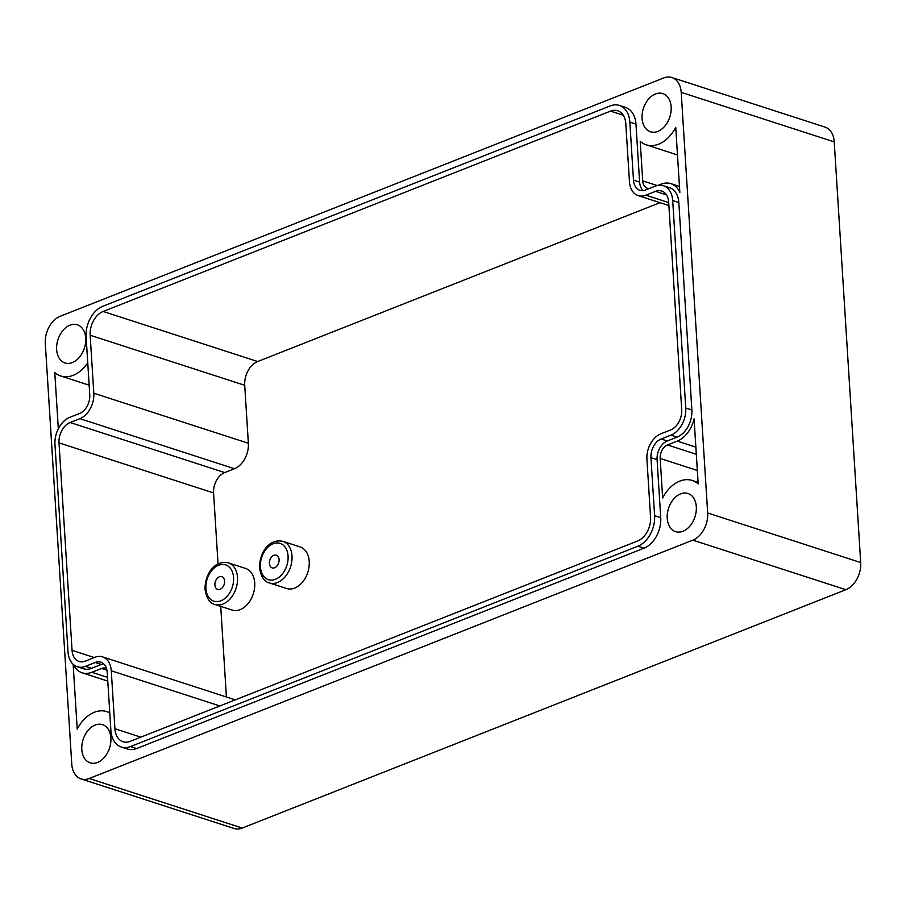 <?xml version="1.0" encoding="UTF-8"?>
<svg xmlns="http://www.w3.org/2000/svg" width="906" height="906" viewBox="0 0 906 906"><rect width="100%" height="100%" fill="white"/><g stroke="black" fill="none" stroke-linecap="round" stroke-linejoin="round"><path stroke-width="1.36" d="M309.229 561.471A21.869 15.142 -72.1 0 0 300.113 546.918L282.899 541.346A21.869 15.142 107.9 0 1 292.015 555.888A21.869 15.142 107.9 0 1 269.422 582.954L286.647 588.526A21.869 15.142 -72.1 0 0 309.229 561.471M269.41 563.441A6.682 4.632 -72.1 0 0 272.185 567.892A6.682 4.632 -72.1 0 0 279.093 559.614A6.682 4.632 -72.1 0 0 276.307 555.174A6.682 4.632 -72.1 0 0 269.41 563.441M254.722 582.988A21.869 15.142 -72.1 0 0 245.617 568.447L228.391 562.864A21.869 15.142 107.9 0 1 237.508 577.416A21.869 15.142 107.9 0 1 214.915 604.483L232.14 610.055A21.869 15.142 -72.1 0 0 254.722 582.988M214.903 584.97A6.682 4.632 -72.1 0 0 217.689 589.41A6.682 4.632 -72.1 0 0 224.586 581.142A6.682 4.632 -72.1 0 0 221.8 576.692A6.682 4.632 -72.1 0 0 214.903 584.97M85.719 338.131A20.057 13.884 107.9 0 1 65.005 362.955A20.057 13.884 107.9 0 1 56.648 349.614A20.057 13.884 107.9 0 1 77.372 324.79A20.057 13.884 107.9 0 1 85.719 338.131M671.153 106.953A20.057 13.884 107.9 0 1 650.44 131.778A20.057 13.884 107.9 0 1 642.082 118.437A20.057 13.884 107.9 0 1 662.796 93.612A20.057 13.884 107.9 0 1 671.153 106.953M696.306 506.828A20.057 13.884 107.9 0 1 675.593 531.652A20.057 13.884 107.9 0 1 667.235 518.311A20.057 13.884 107.9 0 1 687.96 493.487A20.057 13.884 107.9 0 1 696.306 506.828M110.883 738.005A20.057 13.884 107.9 0 1 90.17 762.829A20.057 13.884 107.9 0 1 81.812 749.477A20.057 13.884 107.9 0 1 102.525 724.664A20.057 13.884 107.9 0 1 110.883 738.005M658.084 185.356L661.108 184.156A26.546 18.38 -72.1 0 1 670.848 183.646A26.546 18.38 -72.1 0 1 679.84 192.389L675.74 127.327A33.76 23.375 107.9 0 1 646.216 144.824A33.76 23.375 107.9 0 1 640.214 141.347L642.705 180.86L657.144 185.537M649.364 188.471A11.065 7.656 107.9 0 1 647.303 188.221A11.065 7.656 107.9 0 1 642.705 180.86M73.137 664.291L77.214 729.115A33.76 23.375 107.9 0 1 106.749 711.618A33.76 23.375 107.9 0 1 109.785 712.954M73.295 664.426A26.546 18.38 -72.1 0 0 82.118 672.796A26.546 18.38 -72.1 0 0 91.846 672.286L101.597 668.435A11.065 7.656 107.9 0 1 105.651 668.22A11.065 7.656 107.9 0 1 106.546 668.605M692.173 480.452A33.76 23.375 -72.1 0 1 698.175 483.917L694.087 418.855A26.546 18.38 107.9 0 1 677.28 441.109L667.529 444.959A11.065 7.656 -72.1 0 0 660.168 458.436L662.648 497.949A33.76 23.375 -72.1 0 1 692.173 480.452L698.084 482.354M681.199 92.344L707.665 512.989A22.288 15.425 107.9 0 1 692.818 540.146L89.218 778.492A22.288 15.425 107.9 0 1 81.053 778.922A22.288 15.425 107.9 0 1 71.767 764.098L45.3 343.453A22.288 15.425 -72.1 0 1 60.147 316.296L663.747 77.95A22.288 15.425 107.9 0 1 671.912 77.52A22.288 15.425 107.9 0 1 681.199 92.344L834.233 141.902L860.7 562.547A22.288 15.425 107.9 0 1 845.853 589.704L242.253 828.05A22.288 15.425 107.9 0 1 234.088 828.48L81.053 778.922M121.325 747.042L127.44 749.024A25.074 17.35 -72.1 0 0 136.636 748.537L644.019 548.175A25.074 17.35 -72.1 0 0 660.723 517.632L657.077 459.659A15.323 10.6 107.9 0 1 667.28 440.984L677.031 437.134A22.288 15.425 -72.1 0 0 691.878 409.988L678.821 202.525A22.288 15.425 -72.1 0 0 669.534 187.701L663.418 185.719A22.288 15.425 -72.1 0 0 655.242 186.149L645.491 190A15.323 10.6 107.9 0 1 639.874 190.294A15.323 10.6 107.9 0 1 633.487 180.101L629.84 122.117A25.074 17.35 -72.1 0 0 619.398 105.436A25.074 17.35 -72.1 0 0 610.202 105.923L102.82 306.285A25.074 17.35 -72.1 0 0 86.115 336.828L89.762 394.801A15.323 10.6 107.9 0 1 79.558 413.464L69.807 417.315A22.288 15.425 -72.1 0 0 54.972 444.472L68.018 651.935A22.288 15.425 -72.1 0 0 77.304 666.759A22.288 15.425 -72.1 0 0 85.481 666.329L95.232 662.479A15.323 10.6 107.9 0 1 100.849 662.184A15.323 10.6 107.9 0 1 107.225 672.377L110.883 730.361A25.074 17.35 -72.1 0 0 121.325 747.042A25.074 17.35 -72.1 0 0 130.521 746.555L637.903 546.193A25.074 17.35 -72.1 0 0 654.596 515.65L650.95 457.677A15.323 10.6 107.9 0 1 661.154 439.002L670.904 435.152A22.288 15.425 -72.1 0 0 685.751 408.006L672.694 200.543A22.288 15.425 -72.1 0 0 663.418 185.719M77.304 666.759L83.431 668.741A22.288 15.425 -72.1 0 0 91.597 668.311L101.347 664.46A15.323 10.6 107.9 0 1 103.68 663.86M643.158 190.6A15.323 10.6 107.9 0 1 639.613 182.083L635.967 124.099A25.074 17.35 -72.1 0 0 625.525 107.418L619.398 105.436M87.757 362.808A33.76 23.375 -72.1 0 1 60.781 375.99A33.76 23.375 -72.1 0 1 54.779 372.525L58.324 428.776M610.531 111.121L103.148 311.471A19.502 13.499 -72.1 0 0 90.158 335.231L93.805 393.215A20.895 14.462 107.9 0 1 79.887 418.663L70.136 422.513A16.716 11.574 -72.1 0 0 59.003 442.875L72.061 650.338A16.716 11.574 -72.1 0 0 79.026 661.459A16.716 11.574 -72.1 0 0 85.153 661.142L94.904 657.292A20.895 14.462 107.9 0 1 102.559 656.884A20.895 14.462 107.9 0 1 111.268 670.78L114.915 728.764A19.502 13.499 -72.1 0 0 123.035 741.742A19.502 13.499 -72.1 0 0 130.192 741.357L637.575 541.007A19.502 13.499 -72.1 0 0 650.565 517.247L646.918 459.263A20.895 14.462 107.9 0 1 660.836 433.815L670.576 429.965A16.716 11.574 -72.1 0 0 681.708 409.603L668.662 202.14A16.716 11.574 -72.1 0 0 661.697 191.019A16.716 11.574 -72.1 0 0 655.57 191.336L645.819 195.186A20.895 14.462 107.9 0 1 638.152 195.594A20.895 14.462 107.9 0 1 629.455 181.698L625.808 123.714A19.502 13.499 -72.1 0 0 617.677 110.736A19.502 13.499 -72.1 0 0 610.531 111.121L623.26 115.232M671.912 77.52L824.947 127.078A22.288 15.425 107.9 0 1 834.233 141.902M660.01 202.672L257.712 361.528A19.502 13.499 -72.1 0 0 244.722 385.288L248.369 443.26A20.895 14.462 107.9 0 1 234.461 468.719L224.711 472.57A16.716 11.574 -72.1 0 0 213.578 492.932L218.04 563.962M220.713 606.352L226.409 696.986M233.578 577.598A19.083 13.205 -72.1 0 0 218.629 565.265A19.083 13.205 -72.1 0 0 205.911 588.515A19.083 13.205 -72.1 0 0 220.86 600.837A19.083 13.205 -72.1 0 0 233.578 577.598M288.074 556.069A19.083 13.205 -72.1 0 0 273.136 543.747A19.083 13.205 -72.1 0 0 260.418 566.986A19.083 13.205 -72.1 0 0 275.367 579.319A19.083 13.205 -72.1 0 0 288.074 556.069M845.853 589.704L692.818 540.146M860.7 562.547L707.665 512.989M242.253 828.05L89.218 778.492M130.521 746.555L136.636 748.537M637.903 546.193L644.019 548.175M654.596 515.65L660.723 517.632M650.95 457.677L657.077 459.659M661.154 439.002L667.28 440.984M670.904 435.152L677.031 437.134M685.751 408.006L691.878 409.988M672.694 200.543L678.821 202.525M633.487 180.101L639.613 182.083M629.84 122.117L635.967 124.099M85.481 666.329L91.597 668.311M95.232 662.479L101.347 664.46M103.148 311.471L257.712 361.528M90.158 335.231L244.722 385.288M93.805 393.215L248.369 443.26M79.887 418.663L234.461 468.719M70.136 422.513L224.711 472.57M59.003 442.875L213.578 492.932M72.061 650.338L94.269 657.53M111.268 670.78L219.864 705.955M114.915 728.764L140.838 737.156M655.57 191.336L666.476 194.869M645.819 195.186L668.685 202.593M667.529 444.959L696.318 454.28M660.168 458.436L697.337 470.474M677.28 441.109L695.865 447.134M101.597 668.435L106.942 670.168M91.846 672.286L107.542 677.371M228.391 562.864C213.442 559.682 204.654 575.933 205.05 589.308C206.432 598.187 209.728 603.237 214.915 604.483M282.899 541.346C267.95 538.164 259.161 554.404 259.558 567.79C260.939 576.658 264.235 581.72 269.422 582.954M102.559 656.884L235.277 699.862M638.152 195.594L668.877 205.537M60.781 375.99L89.162 385.186M106.749 711.618L109.762 712.592M82.118 672.796L107.78 681.108M646.216 144.824L677.484 154.949M670.848 183.646L679.466 186.432"/></g></svg>
